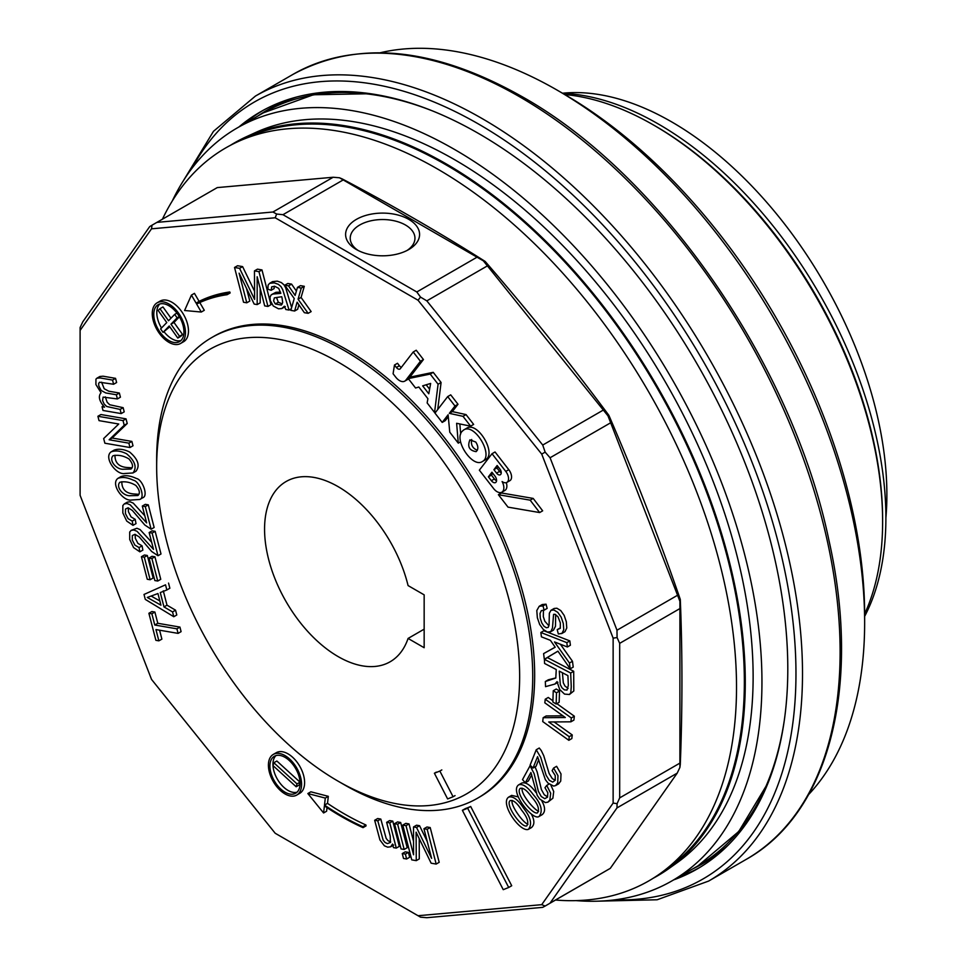 <?xml version="1.0" encoding="UTF-8"?>
<svg xmlns="http://www.w3.org/2000/svg" width="966" height="966" viewBox="0 0 966 966"><rect width="100%" height="100%" fill="white"/><g stroke="black" fill="none" stroke-linecap="round" stroke-linejoin="round"><path stroke-width="1.45" d="M238.964 126.932A437.03 252.319 60 0 1 260.252 111.971A437.03 252.319 60 0 1 478.762 133.61A437.03 252.319 60 0 1 764.275 518.73A437.03 252.319 60 0 1 697.283 868.929A437.03 252.319 60 0 1 673.676 879.893M344.693 784.984L338.148 781.204L344.693 784.984A265.916 153.534 -120 0 0 477.651 798.145A265.916 153.534 -120 0 0 477.651 491.09A265.916 153.534 -120 0 0 211.735 337.569A265.916 153.534 -120 0 0 156.661 459.297L156.661 466.856A256.666 148.184 -120 0 0 338.148 781.204A256.666 148.184 -120 0 0 519.648 676.417A256.666 148.184 -120 0 0 338.148 362.069A256.666 148.184 -120 0 0 156.661 466.856M424.159 594.851L408.075 585.577A104.05 60.073 60 0 0 286.117 481.515A104.05 60.073 60 0 0 286.117 601.673A104.05 60.073 60 0 0 390.179 661.746A104.05 60.073 60 0 0 408.075 638.441L424.159 647.727L424.159 594.851M424.159 629.156L408.075 638.441M564.772 94.535A323.731 186.909 60 0 1 653.716 125.121L653.716 125.121A323.731 186.909 60 0 1 882.622 521.604A323.731 186.909 60 0 1 864.642 613.929M380.314 52.732A434.712 250.991 60 0 1 557.249 90.188A434.712 250.991 60 0 1 557.249 90.2L563.794 93.968A425.463 245.642 60 0 1 864.642 615.064L864.642 622.611A434.712 250.991 60 0 1 808.614 794.571M563.794 93.968L557.249 90.188A434.712 250.991 60 0 1 864.642 622.611M655.359 126.063L653.716 125.121L655.346 126.063A321.412 185.569 60 0 1 655.359 126.063A321.412 185.569 60 0 1 882.622 519.72L882.622 521.604M885.894 517.74A304.302 175.691 -120 0 0 787.254 227.493A304.302 175.691 -120 0 0 562.454 93.243M467.653 808.204L470.671 806.465A212.882 122.899 -120 0 1 465.395 808.578L462.376 810.317A212.882 122.899 -120 0 0 467.653 808.204L508.696 887.476L503.25 889.674L462.376 810.317M470.671 806.465L511.714 885.737L508.696 887.476M128.852 443.153L129.987 447.524L104.871 443.213L103.664 438.552L118.746 424.014L99.027 420.633L97.904 416.274L123.02 420.584L124.228 425.257L109.134 439.772L128.852 443.153L131.871 441.414L133.006 445.785L129.987 447.524M123.02 420.584L126.027 418.846L100.911 414.535L97.904 416.274M126.027 418.846L127.234 423.519L124.228 425.257M127.234 423.519L112.141 438.021L109.134 439.772M112.141 438.021L131.871 441.414M121.813 481.708C121.788 489.207 125.737 493.288 133.658 493.952L138.959 494.326M130.639 495.691L137.86 495.546C140.36 493.348 139.684 489.991 135.856 485.463C130.458 482.203 125.133 481.128 119.881 482.239C115.365 486.779 123.37 496.572 130.639 495.691M117.876 478.387L120.895 476.649C125.133 474.982 130.325 475.598 136.46 478.508C142.425 479.486 148.559 495.92 142.811 497.719L139.792 499.458L131.738 500.002C123.056 501.873 110.329 483.99 117.876 478.399C122.114 476.721 127.307 477.337 133.453 480.247C139.406 481.225 145.54 497.671 139.792 499.458M153.509 549.364L149.15 532.556L152.121 533.063L157.989 555.728L151.662 551.501L139.176 536.903L134.95 534.295L132.342 535.562L132.282 540.006L134.89 545.114L139.056 547.577L139.853 551.827L133.586 547.577L129.71 539.487L129.698 532.037L131.171 530.37L133.9 530.008L137.087 531.348L153.509 549.364M152.121 533.063L155.14 531.324L152.169 530.817L149.15 532.556M155.14 531.324L161.008 553.977L157.989 555.728M135.155 534.343L135.3 538.267L137.909 543.375L142.074 545.838L139.056 547.577M142.074 545.838L142.871 550.089L139.853 551.827M131.171 530.37L136.918 528.269L140.106 529.61L151.662 542.252M141.422 556.73L144.308 557.225L150.141 579.745L147.255 579.25L141.422 556.73L144.441 554.991L147.327 555.486L144.308 557.225M147.327 555.486L153.159 578.006L150.141 579.745M508.019 507.138L539.644 512.56L530.165 500.159L498.384 494.701L508.019 507.138M530.165 500.159L533.184 498.42L542.663 510.821L539.644 512.56M533.184 498.42L501.402 492.962L498.384 494.701M394.478 365.027L396.386 367.478A4.057 2.343 -120 0 0 399.924 369.048A4.057 2.343 -120 0 0 400.335 368.674L413.219 351.986L420.427 361.272L405.829 380.193A10.397 6.001 60 0 1 404.766 381.135A10.397 6.001 60 0 1 395.71 377.126L393.09 373.745L394.478 365.027L397.497 363.276L399.405 365.74A4.057 2.343 -120 0 0 401.373 367.322M420.427 361.272L423.446 359.533L416.225 350.235L413.219 351.986M423.446 359.533L409.089 378.141M408.485 378.865A10.397 6.001 60 0 1 407.785 379.397L404.766 381.135M471.71 439.494C470.671 444.771 472.555 448.357 477.337 450.277M475.767 442.054L469.923 439.868C467.194 446.582 469.259 450.506 476.105 451.641C478.52 449.383 478.399 446.195 475.767 442.054M485.017 459.985L485.403 459.78C497.164 453.899 477.53 420.838 466.675 428.24L466.373 428.433M461.953 431.488C453.839 440.508 472.736 468.293 482.384 461.519C494.145 455.638 474.523 422.577 463.656 429.979L461.953 431.488M325.3 798.085L307.852 793.545L323.586 812.961L324.407 805.91A282.64 163.182 -120 0 0 363.023 827.645L362.902 826.715A281.577 162.566 60 0 1 324.491 805.101L325.3 798.085L328.319 796.334L310.871 791.806L307.852 793.545M327.015 807.661L326.605 811.223L323.586 812.961M362.902 826.715L365.921 824.976L366.042 825.906L363.023 827.645M365.921 824.976A281.577 162.566 60 0 1 327.51 803.362L324.491 805.101M327.51 803.362L328.319 796.334M297.009 783.909L273.837 762.742L272.992 765.591L296.164 786.771L297.009 783.909L300.028 782.17L276.856 761.003L273.837 762.742M300.028 782.17L299.182 785.02L296.164 786.771M180.932 340.551A21.337 12.316 60 0 1 164.063 331.785M161.491 328.017A21.337 12.316 60 0 1 159.813 303.976M183.093 325.578A21.337 12.316 60 0 1 179.531 341.614A21.337 12.316 60 0 1 158.195 329.297A21.337 12.316 60 0 1 158.195 304.664A21.337 12.316 60 0 1 183.093 325.578M157.132 302.817L160.151 301.078A23.462 13.548 60 0 1 187.537 324.081A23.462 13.548 60 0 1 183.612 341.71L180.594 343.461A23.462 13.548 60 0 1 157.132 329.913A23.462 13.548 60 0 1 157.132 302.817A23.462 13.548 60 0 1 184.518 325.82A23.462 13.548 60 0 1 180.594 343.461M170.97 324.19L177.128 317.838L174.677 314.385L168.519 320.748L159.945 308.685L158.183 310.497L166.768 322.559L160.61 328.911L163.061 332.364L169.219 326.001L177.792 338.064L179.555 336.253L170.97 324.19L173.989 322.451L179.434 316.824M179.302 316.582L177.128 317.838M176.935 313.081L174.677 314.385M170.982 318.212L162.964 306.947L159.945 308.685M169.787 326.798L163.061 332.364M179.555 336.253L182.574 334.502L180.811 336.325L177.792 338.064M182.574 334.502L173.989 322.451M386.642 822.332L389.757 822.863L396.289 848.1L393.464 847.617L392.534 844.03L390.699 846.796L387.692 847.158L384.396 845.818L379.928 839.961L374.663 820.279L377.791 820.81L383.152 840.154L384.999 842.449L387.402 843.608L390.433 842.449L390.216 836.121L386.642 822.332L389.66 820.581L392.776 821.124L389.757 822.863M392.776 821.124L399.308 846.361L396.289 848.1M377.791 820.81L380.809 819.071L377.682 818.528L374.663 820.279M380.809 819.071L386.171 838.416L388.018 840.698L390.687 841.917M294.63 311.016L290.814 310.364L294.244 298.518L284.777 285.212L288.556 285.864L295.125 295.439L297.456 287.385L301.283 288.049L298.059 299.194L308.142 313.334L304.35 312.682L297.117 302.201L294.63 311.016L297.649 309.277L298.892 304.87M288.556 285.864L291.575 284.125L287.796 283.473L284.777 285.212M291.575 284.125L296.405 291.08M301.283 288.049L304.302 286.298L300.474 285.646L297.456 287.385M304.302 286.298L301.078 297.456L298.059 299.194M301.078 297.456L311.149 311.595L308.142 313.334M512.125 800.428C510.519 805.753 523.379 823.02 527.919 824.276M521.555 810.088C517.16 803.06 513.369 799.896 510.205 800.585C504.675 804.545 521.833 828.369 526.76 825.858C529.078 822.477 527.339 817.224 521.555 810.088M531.203 813.843C534.681 820.134 534.753 824.722 531.421 827.608L528.402 829.347C519.998 832.559 499.688 803.374 508.623 797.131C512.97 795.875 517.933 799.546 523.512 808.131C530.757 817.296 532.387 824.372 528.402 829.347M508.623 797.131L511.642 795.392L518.114 796.865M530.914 772.534L525.311 782.774L522.509 779.598L530.056 765.784L534.126 773.645L538.376 791.323L541.238 796.491L544.727 798.689L547.481 797.192L547.831 792.772L544.969 787.701L546.708 785.43L550.692 793.231L549.859 799.969L547.903 802.142L545.379 802.589L539.74 799.051L537.217 795.356L530.914 772.534M531.723 774.829L528.33 781.035L525.311 782.774M535.055 766.883L537.144 771.894L541.395 789.572L544.256 794.752L547.625 796.926M549.05 784.078L546.708 785.43M550.946 785.358L553.711 791.492L552.878 798.23L547.903 802.154M537.567 756.668L533.027 768.055L530.117 765.108L536.239 749.761L540.719 757.416L546.128 775.263L549.243 780.287L552.733 782.11L555.245 780.202L555.233 775.553L552.117 770.651L553.59 768.055L557.986 775.674L557.72 782.786L555.583 785.587L553.651 786.082L548.024 783.112L545.331 779.61L537.567 756.668M538.738 759.554L536.045 766.304L533.027 768.055M555.196 780.311L552.262 778.536L549.147 773.524L543.737 755.666L541.214 750.473L539.257 748.022L536.239 749.761M555.583 785.6L558.602 783.861L560.739 781.047L561.005 773.923L556.609 766.316L553.59 768.055M552.878 701.992L553.24 690.75L556.501 692.779L556.15 704.021L552.878 701.992M556.501 692.779L559.519 691.028L556.259 689.012L553.24 690.75M559.519 691.028L559.157 702.27L556.15 704.021M560.232 627.936L557.213 629.675L560.316 628.311L560.34 622.877L558.01 616.791L554.955 614.279L553.578 614.364L552.467 628.021L550.789 631.631L547.481 632.066L543.375 629.554L539.68 624.471L537.362 617.817L536.794 610.536L539.209 606.286L543.001 605.923L544.136 610.138L541.286 610.681L540.006 613.495L540.308 618.385L541.805 622.973L543.979 626.258L546.345 627.755L548.217 627.393L549.086 624.797L549.34 613.253L550.958 610.319L553.868 609.969L557.756 612.323L561.174 617.177L563.299 623.481L563.746 629.747L561.983 633.382L558.336 633.986L557.213 629.675M555.655 614.545L555.486 626.27L553.494 630.11M539.209 606.286L542.228 604.547L546.019 604.185L543.001 605.923M546.019 604.185L547.154 608.387L544.136 610.138M543.46 610.089L543.327 616.634L544.824 621.235L548.93 625.871M551.127 610.222L554.146 608.471L556.887 608.23L560.763 610.584L564.18 615.427L566.317 621.742L566.764 628.009L565.001 631.643L561.681 633.587M541.419 636.836L540.863 632.501L566.825 642.644L567.38 646.978L554.508 641.943L569.457 663.026L570.206 668.822L557.913 651.144L544.329 659.283L543.592 653.62L555.196 647.22L550.403 640.337L541.419 636.836M566.825 642.644L569.831 640.905L543.882 630.762L540.863 632.501M569.831 640.905L570.399 645.228L567.38 646.978M560.389 644.25L572.476 661.287L569.457 663.026M572.476 661.287L573.224 667.083L570.206 668.822M557.95 651.193L544.329 659.283M555.16 647.16L543.592 653.62M544.582 663.461L544.413 659.331L570.677 673.024L571.244 686.79L570.785 692.731L569.421 694.506L564.53 694.095L559.725 689.507L557.032 681.646L554.895 684.061L545.536 686.657L545.331 681.525L555.788 678.023L556.259 669.547L544.582 663.461M570.677 673.024L573.695 671.285L547.432 657.592L544.413 659.331M573.695 671.285L573.804 690.992L569.421 694.506M555.873 677.915L548.35 679.774L545.331 681.525M562.417 672.759L563.311 682.829L564.977 686.041L568.105 688.42M559.266 671.116L560.292 684.58L561.958 687.792L564.349 689.845L567.006 690.086L568.322 685.425L567.923 675.62L559.266 671.116M544.824 702.825L545.235 699.215L571.329 717.943L570.894 721.819L548.724 721.976L569.228 736.696L568.829 740.306L542.723 721.566L543.158 717.702L565.327 717.533L544.824 702.825M552.914 700.821L548.253 697.464L545.235 699.215M556.827 703.622L574.347 716.204L571.329 717.943M574.347 716.204L573.913 720.081L570.894 721.819M554.122 721.94L572.246 734.957L569.228 736.696M572.246 734.957L571.836 738.567L568.829 740.306M562.961 715.83L546.176 715.951L543.158 717.702M522.208 788.196C520.457 793.81 534.246 809.943 538.63 811.295M531.578 796.95C527.013 790.466 523.246 787.604 520.288 788.353C514.528 792.651 532.797 815.244 537.494 812.865C539.813 809.206 537.845 803.893 531.578 796.95M541.89 801.068C545.392 807.371 545.464 811.923 542.119 814.7L539.113 816.439C532.785 821.342 509.058 791.178 518.73 784.815C522.739 783.571 527.581 786.855 533.28 794.668C541.226 803.76 543.17 811.017 539.113 816.439M518.73 784.815L521.749 783.076C525.685 781.844 530.419 784.984 535.961 792.494M246.777 302.805L243.541 302.249L234.533 267.473L239.58 268.343L254.601 299.375L254.456 270.891L258.96 271.663L267.956 306.439L264.696 305.884L257.161 276.735L257.185 304.592L254.179 304.073L239.109 273.173L246.777 302.805L249.796 301.066L246.499 288.327M239.58 268.343L242.599 266.604L237.551 265.735L234.533 267.473M242.599 266.604L254.505 291.116M258.96 271.663L261.979 269.925L257.475 269.152L254.456 270.891M261.979 269.925L270.975 304.701L267.956 306.439M260.18 288.436L260.192 302.853L257.185 304.592M285.827 309.506L284.342 306.222L281.77 308.565L278.51 308.806L273.269 305.981L270.263 300.486L270.021 297.214L271.023 295.041L272.931 294.038L280.816 293.362L278.703 288.375L274.718 286.298L271.724 286.805L271.132 290.307L267.86 289.184L268.125 285.103L269.611 283.328L274.247 282.869L278.317 284.306L280.985 286.576L282.712 289.631L289.076 310.062L285.827 309.506M271.772 294.473L275.95 292.3L280.514 292.106M274.223 286.226L274.151 288.568L271.132 290.307M272.521 281.649L277.266 281.13L281.323 282.555L284.004 284.837L285.719 287.892L291.635 307.538M291.261 308.794L289.076 310.062M276.505 297.468L278.329 302.249L282.301 303.94M275.31 303.988L281.372 305.075L282.688 302.467L282.096 298.265L281.71 296.719L274.332 297.878L273.607 300.945L275.31 303.988L278.329 302.249M402.254 853.57L405.382 854.101L406.638 858.991L403.522 858.46L402.254 853.57L405.273 851.831L408.389 852.362L405.382 854.101M408.389 852.362L409.656 857.253L406.638 858.991M394.514 823.684L397.642 824.215L404.174 849.452L401.047 848.921L394.514 823.684L397.533 821.933L400.661 822.477L397.642 824.215M400.661 822.477L407.193 847.713L404.174 849.452M423.941 828.731L427.177 829.287L436.173 864.063L431.126 863.193L416.105 832.161L416.261 860.646L411.757 859.873L402.762 825.097L406.01 825.652L413.557 854.801L413.533 826.944L416.539 827.464L431.609 858.363L423.941 828.731L426.96 826.993L430.196 827.548L427.177 829.287M430.196 827.548L439.192 862.312L436.173 864.063M419.232 838.681L419.28 858.895L416.261 860.646M406.01 825.652L409.029 823.913L405.768 823.358L402.762 825.097M409.029 823.913L413.545 841.362M416.539 827.464L419.558 825.713L416.551 825.206L413.533 826.944M419.558 825.713L427.238 841.471M297.069 792.168A21.337 12.316 60 0 1 277.351 779.164A21.337 12.316 60 0 1 275.95 755.593M299.231 777.195A21.337 12.316 60 0 1 295.668 793.231A21.337 12.316 60 0 1 274.332 780.914A21.337 12.316 60 0 1 274.332 756.281A21.337 12.316 60 0 1 299.231 777.195M273.269 754.434L276.288 752.695A23.462 13.548 60 0 1 303.674 775.698A23.462 13.548 60 0 1 299.75 793.327L296.731 795.078A23.462 13.548 60 0 1 273.269 781.53A23.462 13.548 60 0 1 273.269 754.434A23.462 13.548 60 0 1 300.655 777.437A23.462 13.548 60 0 1 296.731 795.078M201.278 312.042L184.591 310.497L191.425 295.101L196.098 303.119A282.64 163.182 60 0 1 226.769 293.712L227.131 294.69A281.577 162.566 -120 0 0 196.629 304.048L201.278 312.042L204.285 310.291L199.781 302.551M196.098 303.119L199.105 301.38L194.444 293.362L191.425 295.101M199.105 301.38A282.64 163.182 60 0 1 229.787 291.974L226.769 293.712M229.787 291.974L230.149 292.952L227.131 294.69M497.14 465.491L499.917 469.078A3.912 2.258 60 0 1 501.173 471.819A4.552 2.632 60 0 1 500.303 474.765A4.552 2.632 60 0 1 500.159 474.837A4.275 2.475 60 0 1 496.572 473.123L493.904 469.681L497.14 465.491M501.245 472.857A4.275 2.475 60 0 1 499.591 471.372L496.922 467.942L493.904 469.681M492.793 473.304L491.404 475.091L494.399 478.955A4.806 2.777 -120 0 0 496.548 480.754M491.38 480.694A4.806 2.777 -120 0 0 495.57 482.541A4.806 2.777 -120 0 0 494.64 475.695L491.948 472.217L488.385 476.83L491.38 480.694L494.399 478.955M491.404 475.091L488.385 476.83M492.02 453.718L479.341 470.164L493.083 487.878A9.563 5.518 -120 0 0 501.873 492.177A9.563 5.518 -120 0 0 502.103 481.551A8.102 4.685 -120 0 0 506.86 482.408A8.102 4.685 -120 0 0 505.761 471.42L492.02 453.718L495.039 451.979L508.78 469.681L505.761 471.42M501.873 492.177L504.892 490.438A9.563 5.518 -120 0 0 506.317 482.65M506.86 482.408L509.879 480.67A8.102 4.685 -120 0 0 508.78 469.681M496.922 467.942L497.973 466.578M428.783 393.778L422.649 385.857L430.643 383.43L428.783 393.778M429.604 389.201L426.175 384.782M430.208 374.084L408.28 378.612L415.573 388.006L418.833 387.016L427.902 398.704L427.141 402.919L434.555 412.482L438.081 384.226L430.208 374.084L433.227 372.333L411.299 376.873L408.28 378.612M436.161 411.552L434.555 412.482M437.719 409.524L441.088 382.488L438.081 384.226M441.088 382.488L433.227 372.333M448.103 414.776L442.199 422.42L434.966 413.098L447.693 396.591L454.986 405.998L449.323 413.339L463.004 416.334L470.623 426.163L456.628 423.289L458.282 443.153L449.77 432.176L448.103 414.776M448.284 416.708L445.217 420.681L442.199 422.42M454.986 405.998L458.005 404.259L450.711 394.853L447.693 396.591M458.005 404.259L452.342 411.588L449.323 413.339M452.342 411.588L466.023 414.583L463.004 416.334M466.023 414.583L473.642 424.412L470.623 426.163M460.589 441.824L458.282 443.153M459.852 423.941L460.685 434M176.911 628.83L178.082 633.382L155.961 629.578L158.871 640.844L155.888 640.325L148.885 613.277L151.879 613.796L154.777 625.026L176.911 628.83L179.93 627.079L181.101 631.643L178.082 633.382M159.583 630.206L161.89 639.106L158.871 640.844M151.879 613.796L154.886 612.046L151.904 611.538L148.885 613.277M154.886 612.046L157.796 623.287L154.777 625.026M157.796 623.287L179.93 627.079M172.54 611.925L173.783 616.731L145.286 599.391L144.019 594.452L165.524 584.828L166.852 589.972L160.271 592.569L163.979 606.914L172.54 611.925L175.546 610.186L176.79 614.992L173.783 616.731M165.524 584.828L144.019 594.452M168.543 583.09L169.871 588.234L166.852 589.972M163.29 590.83L166.997 605.163L163.979 606.914M157.941 593.535L147.291 597.459L160.948 605.175L157.941 593.535M151.312 596.155L159.861 600.961M166.997 605.163L175.546 610.186M149.018 558.034L151.904 558.529L157.736 581.049L154.85 580.554L149.018 558.034L152.036 556.295L154.922 556.79L151.904 558.529M154.922 556.79L160.754 579.31L157.736 581.049M146.651 522.884L142.304 506.075L145.274 506.582L151.131 529.211L144.815 525.009L132.33 510.422L128.092 507.79L125.483 509.058L125.423 513.526L128.043 518.633L132.209 521.097L133.006 525.347L126.727 521.072L122.851 512.97L122.839 505.544L124.312 503.89L127.053 503.528L130.241 504.868L146.651 522.884M145.274 506.582L148.293 504.844L145.323 504.337L142.304 506.075M148.293 504.844L154.149 527.472L151.131 529.211M128.285 507.838L128.442 511.787L131.062 516.882L135.216 519.358L132.209 521.097M135.216 519.358L136.013 523.608L133.006 525.347M124.312 503.89L127.331 502.139L130.072 501.777L133.248 503.129L144.815 515.772M114.966 455.215C114.918 462.714 118.866 466.795 126.8 467.472L132.076 467.846M123.781 469.21L130.978 469.053C133.513 466.94 132.849 463.583 128.985 458.959C123.624 455.723 118.311 454.648 113.046 455.735C108.494 460.275 116.488 470.08 123.781 469.21M111.03 451.907L114.048 450.156C118.528 448.49 123.708 449.105 129.613 452.016C138.09 459.248 140.215 465.648 135.989 471.215L132.97 472.954L124.88 473.497C116.21 475.344 103.471 457.558 111.03 451.907C115.509 450.228 120.69 450.844 126.594 453.766C135.071 460.987 137.196 467.387 132.97 472.954M120.122 409.427L121.197 413.593L103 410.465L102.034 406.746L104.569 407.181C99.184 401.156 98.013 396.35 101.056 392.751L95.912 384.553L95.948 379.143L96.842 378.237L100.029 377.935L112.527 380.085L113.614 384.251L99.558 382.234L98.641 383.478L98.798 385.929L101.189 390.505L105.753 392.945L116.331 394.768L117.405 398.934L103.084 397.111L102.589 400.564L104.123 403.969L106.683 406.493L120.122 409.427L123.141 407.676L124.216 411.854L121.197 413.593M103.35 405.986L102.034 406.746M98.761 377.815L99.848 376.499L103.048 376.197L115.546 378.346L112.527 380.085M115.546 378.346L116.62 382.512L113.614 384.251M101.587 382.198L104.207 388.755L108.772 391.206L119.349 393.017L116.331 394.768M119.349 393.017L120.424 397.195L117.405 398.934M105.33 396.869L107.141 402.23L109.701 404.742L123.141 407.676M447.62 798.93L434.398 773.235L439.856 771.061L453.078 796.745L447.62 798.93M436.354 772.112L434.398 773.235M441.824 769.926L439.856 771.061M455.046 795.61L453.078 796.745M562.659 93.316A321.412 185.569 60 0 1 622.164 106.526A321.412 185.569 60 0 1 839.828 332.835A321.412 185.569 60 0 1 864.642 616.368M654.537 125.592A321.412 185.569 60 0 1 882.622 520.662M172.202 201.121A434.712 250.991 60 0 1 237.213 127.947A434.712 250.991 60 0 1 454.563 149.476A434.712 250.991 60 0 1 738.555 532.556A434.712 250.991 60 0 1 671.925 880.895A434.712 250.991 60 0 1 576.05 900.614M230.149 145.48A423.156 244.313 60 0 1 246.354 136.737L255.29 132.656A422.227 243.77 60 0 1 454.563 159.668A422.227 243.77 60 0 1 727.181 521.242A422.227 243.77 60 0 1 676.888 862.88L668.883 868.579A423.156 244.313 60 0 1 653.209 878.251M246.354 136.737A423.156 244.313 60 0 1 446.063 163.822A423.156 244.313 60 0 1 719.272 526.18A423.156 244.313 60 0 1 668.883 868.579M418.036 915.72L420.536 917.169L426.827 917.7L542.735 907.352L545.138 906.036L610.295 868.349L677.202 773.138L616.984 807.914L617.081 803.688L619.677 797.892L679.895 763.116L679.907 601.275L607.976 415.851L483.362 260.844L339.477 177.768L333.161 177.249L217.265 187.597L152.048 225.175L149.706 226.599L82.786 321.811L80.106 327.522L80.106 495.329L151.517 679.388L275.201 833.26L418.036 915.72L541.721 904.671L613.132 803.072L613.132 638.152L541.721 454.105L418.036 300.233L275.201 217.773L151.517 228.821L80.106 330.408M677.202 773.138L679.907 767.415L679.895 763.116M679.895 608.58L619.677 643.344L617.081 637.548L616.984 630.218L677.202 595.454M616.984 807.914L550.077 903.113L610.295 868.349M343.184 179.93L282.966 214.694L276.65 214.041L272.943 212.013L333.161 177.249M487.045 266.085L426.827 300.861L420.536 297.117L416.805 291.974L477.023 257.197M610.295 422.987L550.077 457.751L545.138 452.124L542.735 445.048L602.953 410.272M339.477 177.768L342.302 178.964C392.136 205.19 439.747 232.685 485.161 261.436C528.668 311.559 569.904 362.854 608.87 415.332C634.916 475.526 658.727 536.891 680.293 599.427C682.491 653.221 682.491 708.199 680.293 764.372L679.907 767.415M212.701 337.013A265.916 153.534 60 0 1 346.625 349.62A265.916 153.534 60 0 1 534.657 675.306A265.916 153.534 60 0 1 478.605 797.59M550.077 457.751L616.984 630.218M426.827 300.861L542.735 445.048M356.43 219.354A36.998 21.361 -0 0 0 356.43 249.554A36.998 21.361 -0 0 0 408.751 249.554A36.998 21.361 -0 0 0 408.751 219.354A36.998 21.361 -0 0 0 356.43 219.354M282.966 214.694L416.805 291.974M157.047 222.361L272.943 212.013M619.677 643.344L619.677 797.892M483.362 260.844L485.161 261.436M607.976 415.851L608.87 415.332M679.907 601.275L680.293 599.427M545.138 906.036L541.721 904.671M617.081 803.688L613.132 803.072M617.081 637.548L613.132 638.152M545.138 452.124L541.721 454.105M420.536 297.117L418.036 300.233M276.65 214.041L275.201 217.773M152.048 225.175L151.517 228.821M407.012 250.496A32.373 18.692 -0 0 0 414.957 238.228A32.373 18.692 -0 0 0 394.973 220.96A32.373 18.692 -0 0 0 359.702 225.018A32.373 18.692 -0 0 0 350.223 238.228A32.373 18.692 -0 0 0 358.169 250.496M162.385 219.282A423.156 244.313 60 0 1 237.588 141.797L246.535 137.715A422.227 243.77 60 0 1 445.797 164.727A422.227 243.77 60 0 1 718.414 526.301A422.227 243.77 60 0 1 668.122 867.939L660.116 873.638A423.156 244.313 60 0 1 555.402 900.034M237.588 141.797A423.156 244.313 60 0 1 437.296 168.881A423.156 244.313 60 0 1 710.517 531.24A423.156 244.313 60 0 1 660.116 873.638M692.634 868.941A435.183 251.257 -120 0 0 728.714 844.598M297.033 96.914A435.183 251.257 -120 0 0 257.922 115.992M519.648 96.805A453.211 261.665 60 0 1 815.715 496.174A453.211 261.665 60 0 1 746.247 859.354C829.42 812.901 861.551 685.945 829.07 540.924C792.845 365.184 661.13 174.435 521.954 96.576C433.794 46.972 357.492 39.57 293.036 74.358A453.211 261.665 60 0 1 519.648 96.805M598.485 901.157L657.134 899.769L708.646 881.064A453.211 261.665 -120 0 0 778.113 517.897A453.211 261.665 -120 0 0 482.034 118.516A453.211 261.665 -120 0 0 255.435 96.069L293.036 74.358M614.605 899.865A448.586 258.997 -120 0 0 703.067 360.958A448.586 258.997 -120 0 0 192.125 168.108M678.905 876.874A437.03 252.319 -120 0 0 699.879 867.396M262.885 110.486A437.03 252.319 -120 0 0 244.193 123.914M399.405 365.74L396.386 367.478M408.376 378.732L405.829 380.193M499.591 471.372L496.572 473.123M671.925 880.895L698.08 865.802A434.712 250.991 -120 0 0 784.247 720.721M432.092 110.764A434.712 250.991 -120 0 0 263.368 112.841L237.213 127.947M708.646 881.064L746.247 859.354M477.651 798.145L479.583 797.035M211.735 337.569L213.667 336.458M255.435 96.069L213.474 131.316L182.948 181.415M485.391 459.768L482.372 461.507M466.675 428.252L463.656 429.991M393.705 845.045L390.699 846.796M553.494 630.098L550.475 631.836M557.913 682.322L554.895 684.061M285.32 306.572L282.314 308.311M272.629 281.577L269.611 283.328M99.848 376.499L96.842 378.237M698.08 865.802L738.761 831.485L768.187 782.629M370.449 93.714L313.419 94.765L263.368 112.841"/></g></svg>
